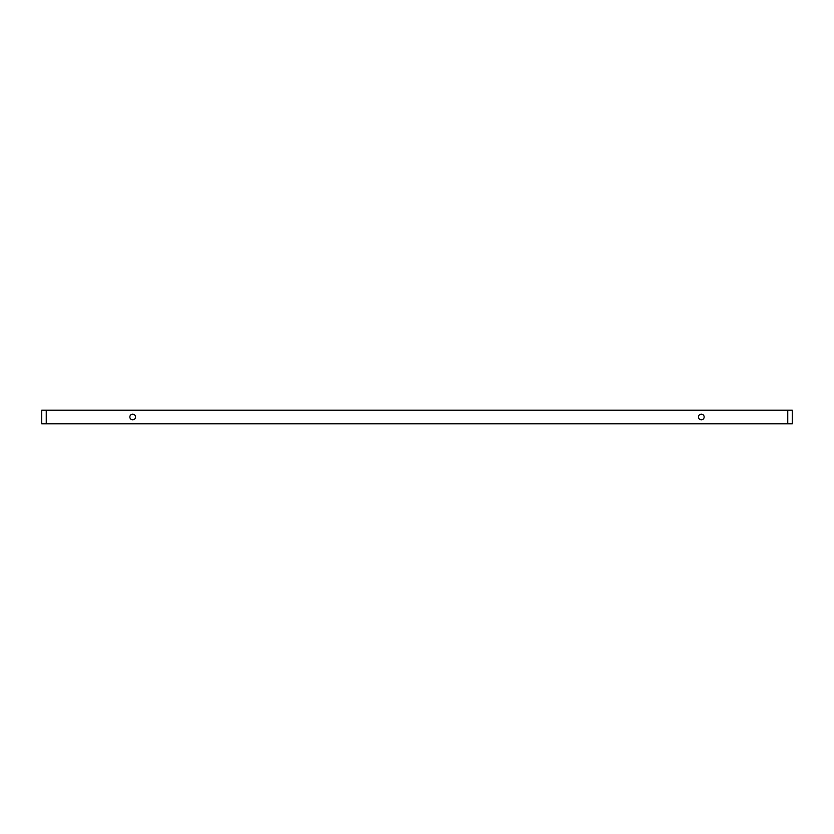 <?xml version="1.0" encoding="UTF-8"?>
<svg xmlns="http://www.w3.org/2000/svg" width="834" height="834" viewBox="0 0 834 834"><rect width="100%" height="100%" fill="white"/><g stroke="black" fill="none" stroke-linecap="round" stroke-linejoin="round"><path stroke-width="1.25" d="M792.3 423.828L41.7 423.828L41.7 410.172L792.3 410.172L792.3 423.828M698.475 417A2.846 2.846 0 0 0 702.739 419.46A2.846 2.846 0 0 0 702.739 414.54A2.846 2.846 0 0 0 698.475 417M129.843 417A2.846 2.846 0 0 0 134.107 419.46A2.846 2.846 0 0 0 134.107 414.54A2.846 2.846 0 0 0 129.843 417M46.245 423.828L46.245 410.172M787.755 423.828L787.755 410.172"/></g></svg>
